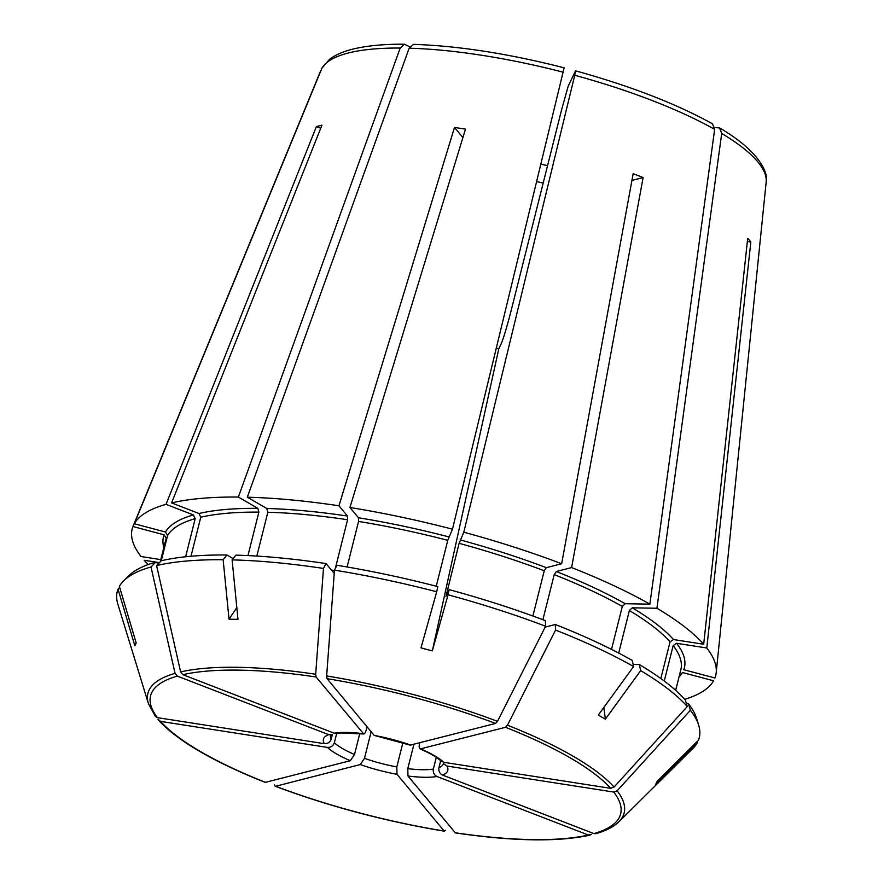 <?xml version="1.0" encoding="UTF-8"?>
<svg xmlns="http://www.w3.org/2000/svg" width="884" height="884" viewBox="0 0 884 884"><rect width="100%" height="100%" fill="white"/><g stroke="black" fill="none" stroke-linecap="round" stroke-linejoin="round"><path stroke-width="1.33" d="M247.962 555.583L258.879 512.112L257.796 508.333L238.36 497.051L400.198 48.034L404.43 44.233L409.8 46.83M190.977 556.257L200.778 517.217L198.988 513.505L171.595 502.908L321.953 125.163A241.222 62.432 -165.9 0 0 316.384 126.589L320.726 128.268M404.408 44.2C383.137 44.078 365.512 45.835 351.534 49.46C342.417 51.791 335.047 55.128 329.401 59.449L321.953 68.112L134.291 523.748L165.452 532.024L167.595 535.527L161.264 560.754L156.59 565.572L180.623 671.928L182.889 674.691L334.229 733.201L336.693 733.422L334.34 742.77A58.245 15.072 -165.9 0 0 354.517 754.483L359.777 733.554M323.478 568.434L325.975 563.572A296.317 76.698 14.1 0 0 235.873 555.141L232.116 559.881A300.041 77.659 14.1 0 1 323.478 568.434L315.676 674.249L316.085 676.978L363.744 733.985L341.29 732.969L336.693 733.477M334.229 733.201A64.112 16.597 -165.9 0 1 363.236 733.698C364.263 734.449 365.247 733.234 366.175 730.074L367.015 726.747M335.323 568.467L347.567 519.726L347.478 516.046L338.948 505.781A300.825 77.858 14.1 0 0 247.31 497.206L409.159 48.189L413.447 44.388M256.835 556.069L267.83 512.267L266.758 508.488L247.31 497.206M436.243 586.225L447.779 540.323L452.475 529.196L564.069 68.057M347.103 566.987L358.55 521.438L358.462 517.759L349.931 507.493A300.825 77.858 14.1 0 1 452.475 529.196M334.461 570.147A300.041 77.659 14.1 0 1 436.707 591.783L437.801 586.633A296.317 76.698 14.1 0 0 336.959 565.285L334.461 570.147L326.649 675.962L327.058 678.691L374.219 735.411L410.198 745.146M445.912 596.324L449.138 589.639L448.044 594.799A300.041 77.659 14.1 0 1 545.605 626.237L497.504 721.344L495.57 723.455L410.209 745.124M532.886 616.015L544.246 570.777L546.334 567.661L561.649 563.738L633.165 173.695A241.222 62.432 -165.9 0 1 643.121 177.54L631.927 180.413M445.978 596.258L459.105 543.34L463.802 532.201L574.744 75.262L575.407 71.074L568.235 86.068A476408.109 24083.696 -75.1 0 1 561.605 109.715L511.538 309.057C507.151 326.163 503.725 337.655 501.294 343.544L498.808 348.738L432.331 650.856A256.658 195.044 -161.7 0 1 421.005 647.85L436.707 591.783M611.518 649.386L622.303 606.435L625.231 603.717L649.873 604.148L714.648 129.351L712.482 123.87M542.886 619.717L554.213 574.622L556.29 571.517L571.616 567.583L643.121 177.54M555.561 630.082A300.041 77.659 14.1 0 1 633.596 666.536L632.27 660.447A296.317 76.698 14.1 0 0 555.318 624.502L555.561 630.082L507.471 725.2L505.526 727.3L420.11 748.947C427.922 752.317 433.956 755.544 438.188 758.66L441.028 760.991M633.143 664.448L639.342 664.547L640.668 670.636A300.041 77.659 14.1 0 1 687.277 706.548L614.048 787.069L610.645 788.329L443.768 762.306L441.072 760.947M443.768 762.306A64.112 16.597 -165.9 0 0 420.872 749.013C419.303 749.068 418.828 747.466 419.458 744.229L419.801 742.88M660.834 678.558L670.05 641.872L673.486 639.552L703.686 644.259A300.825 77.858 14.1 0 0 656.934 608.247L721.72 133.451L719.642 128.025L714.648 127.384M618.689 653.066L629.375 610.535L632.303 607.827L656.934 608.247M664.249 681.067L673.155 645.607L676.591 643.287L706.791 647.994A300.825 77.858 14.1 0 1 716.206 672.647A300.825 77.858 14.1 0 1 714.913 677.984L683.752 669.707A268.537 69.504 14.1 0 0 676.591 643.287M690.382 710.283A300.041 77.659 14.1 0 1 698.68 725.223L696.592 718.438A296.317 76.698 14.1 0 0 688.415 703.697L690.382 710.283L617.143 790.804L613.739 792.053L446.873 766.03L443.282 763.522M617.143 790.804A245.509 63.549 14.1 0 1 618.888 821.766C613.662 826.838 605.949 830.816 595.739 833.689L593.893 833.59L442.541 775.08C439.657 773.544 438.442 771.069 438.928 767.644L440.674 760.671M591.451 834.341L588.324 835.026L436.972 776.506C434.088 774.981 432.873 772.505 433.359 769.08L436.298 757.345M590.026 835.159C558.025 842.076 513.162 841.336 455.437 832.927L407.966 776.008L407.789 768.638L413.878 744.405M445.425 830.319L444.144 831.026L396.993 774.296L396.817 766.925L402.894 742.715M274.559 784.937L275.189 786.241C329.135 806.418 385.557 821.402 444.442 831.214L444.144 831.026A242.338 62.72 14.1 0 1 275.642 786.263L360.296 764.549L364.473 758.339L371.158 731.731M158.678 720.383C177.817 741.035 213.331 761.71 265.211 782.395L350.34 760.704L354.517 754.483M158.026 719.211L160.568 721.388L327.445 747.411C330.826 747.544 333.124 745.997 334.34 742.77M160.402 561.627L166.258 538.323L164.115 534.82L132.954 526.533L320.616 70.908M175.054 673.365A245.509 63.549 14.1 0 0 148.39 703.587L117.837 604.104A300.041 77.659 14.1 0 1 118.036 589.142L134.843 645.762A256.658 16.818 129.4 0 1 136.18 642.966L119.373 586.346A300.041 77.659 14.1 0 1 123.694 580.799A300.041 77.659 14.1 0 1 151.02 566.998L175.054 673.365L177.319 676.116L328.66 734.637L332.03 734.582M148.39 703.587L155.429 716.471L157.463 717.653L324.34 743.676C327.732 743.82 330.03 742.273 331.235 739.046L332.395 734.416M232.116 559.881L237.984 619.308A256.658 137.849 148.3 0 1 229.022 619.154L236.824 607.628M462.907 137.55L454.498 127.44A241.222 62.432 -165.9 0 1 465.481 129.141L349.931 507.493M448.044 594.799L432.331 650.856M496.432 348.108L498.808 348.738M603.816 707.487L605.385 719.134A256.658 121.274 -116.3 0 1 598.324 715.034L633.596 666.536M640.668 670.636L605.385 719.134M747.378 241.465L750.825 242.006A241.222 62.432 -165.9 0 0 747.72 238.271L703.686 644.259M696.813 741.853L697.144 742.98L655.773 784.152A256.658 40.244 -100 0 0 657.11 781.357L698.482 740.184A300.041 77.659 14.1 0 0 698.68 725.223M679.045 676.912A268.537 69.504 14.1 0 0 682.415 672.503L713.576 680.779A300.825 77.858 14.1 0 1 684.746 699.332M160.789 559.605L141.075 556.533A300.825 77.858 14.1 0 1 132.954 526.533M541.096 164.148A159.452 41.272 -165.9 0 0 547.561 165.662M159.429 562.644L144.18 560.257A300.825 77.858 14.1 0 0 148.203 564.567M185.64 556.765L195.209 518.643L193.408 514.93L166.026 504.344L316.384 126.589M134.291 523.748A300.825 77.858 14.1 0 1 166.026 504.344M171.595 502.908A300.825 77.858 14.1 0 1 238.36 497.051M123.694 580.799L128.732 575.804A296.317 76.698 14.1 0 1 155.695 562.18L151.02 566.998M156.59 565.572A300.041 77.659 14.1 0 1 223.155 559.727L229.022 619.154M161.264 560.754A296.317 76.698 14.1 0 1 226.912 554.986L223.155 559.727M454.498 127.44L338.948 505.781M463.802 532.201A300.825 77.858 14.1 0 1 561.649 563.738M571.616 567.583A300.825 77.858 14.1 0 1 649.873 604.148M449.138 589.639A296.317 76.698 14.1 0 1 545.362 620.645L545.605 626.237M750.825 242.006L706.791 647.994M639.342 664.547A296.317 76.698 14.1 0 1 685.31 699.973L687.277 706.548M697.144 742.98A300.041 77.659 14.1 0 1 692.824 748.527L618.888 821.766M555.318 624.502L545.174 627.099M688.415 703.697L686.327 703.377M536.864 181.607A146.744 37.979 -165.9 0 0 543.185 183.076M325.975 563.572L333.566 572.545M226.912 554.986L233.133 558.6M155.695 562.18L158.733 563.362M119.705 587.473L118.036 589.142M198.988 513.505A268.537 69.504 14.1 0 1 257.796 508.333M200.778 517.217A265.609 68.742 14.1 0 1 258.879 512.112M180.623 671.928A245.509 63.549 14.1 0 1 315.676 674.249M182.889 674.691A242.338 62.72 14.1 0 1 316.085 676.978M266.758 508.488A268.537 69.504 14.1 0 1 347.478 516.046M267.83 512.267A265.609 68.742 14.1 0 1 347.567 519.726M358.462 517.759A268.537 69.504 14.1 0 1 448.796 536.875M358.55 521.438A265.609 68.742 14.1 0 1 447.779 540.323M326.649 675.962A245.509 63.549 14.1 0 1 497.504 721.344M327.058 678.691A242.338 62.72 14.1 0 1 495.57 723.455M410.916 745.168A64.112 16.597 -165.9 0 0 374.219 735.411M460.133 539.892A268.537 69.504 14.1 0 1 546.334 567.661M459.105 543.34A265.609 68.742 14.1 0 1 544.246 570.777M556.29 571.517A268.537 69.504 14.1 0 1 625.231 603.717M554.213 574.622A265.609 68.742 14.1 0 1 622.303 606.435M507.471 725.2A245.509 63.549 14.1 0 1 614.048 787.069M505.526 727.3A242.338 62.72 14.1 0 1 610.645 788.329M632.303 607.827A268.537 69.504 14.1 0 1 673.486 639.552M629.375 610.535A265.609 68.742 14.1 0 1 670.05 641.872M673.155 645.607A265.609 68.742 14.1 0 1 680.846 669.718L675.663 690.36M613.739 792.053A242.338 62.72 14.1 0 1 593.893 833.59M438.928 767.644A58.245 15.072 -165.9 0 0 443.381 763.875M442.541 775.08A64.112 16.597 -165.9 0 0 446.873 766.03M588.324 835.026A242.338 62.72 14.1 0 1 455.127 832.739M407.789 768.638A58.245 15.072 -165.9 0 0 433.359 769.08M364.473 758.339A58.245 15.072 -165.9 0 0 396.817 766.925M265.686 782.417A242.338 62.72 14.1 0 1 160.568 721.388M160.236 561.804L165.639 540.301A265.609 68.742 14.1 0 1 166.258 538.323M157.463 717.653A242.338 62.72 14.1 0 1 177.319 676.116M328.66 734.637A64.112 16.597 -165.9 0 0 324.34 743.676M330.428 735.499A58.245 15.072 -165.9 0 0 331.235 739.046M321.953 68.112A229.741 59.46 14.1 0 1 400.198 48.034M409.159 48.189A229.741 59.46 14.1 0 1 563.417 72.245M574.744 75.262A229.741 59.46 14.1 0 1 714.648 129.351M721.72 133.451A229.741 59.46 14.1 0 1 766.163 182.148L716.206 672.647M163.827 547.494A268.537 69.504 14.1 0 1 164.115 534.82M165.452 532.024A268.537 69.504 14.1 0 1 193.408 514.93M167.595 535.527A265.609 68.742 14.1 0 1 195.209 518.643M407.966 776.008A64.112 16.597 -165.9 0 0 436.972 776.506M360.296 764.549A64.112 16.597 -165.9 0 0 396.993 774.296M327.445 747.411A64.112 16.597 -165.9 0 0 350.34 760.704M446.332 594.203A265.609 68.742 14.1 0 1 446.884 594.346M331.401 570.092A265.609 68.742 14.1 0 1 334.428 570.545M413.469 44.355C458.597 45.88 508.852 53.703 564.213 67.836M575.572 70.853C630.469 86.013 676.105 103.671 712.482 123.826M719.675 128.003C756.803 149.529 768.925 171.529 766.163 182.148M332.053 734.648L330.296 735.632"/></g></svg>
